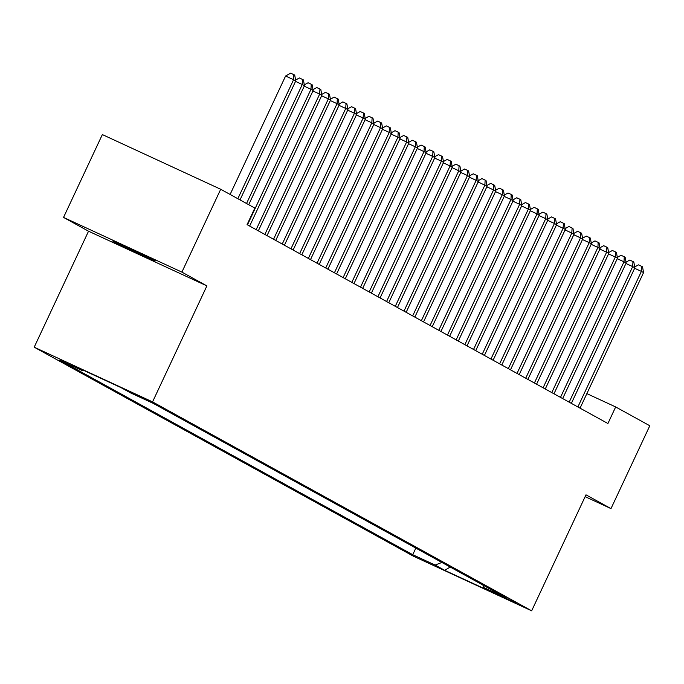<?xml version="1.0" encoding="UTF-8"?>
<svg xmlns="http://www.w3.org/2000/svg" width="684" height="684" viewBox="0 0 684 684"><rect width="100%" height="100%" fill="white"/><g stroke="black" fill="none" stroke-linecap="round" stroke-linejoin="round"><path stroke-width="1.03" d="M154.49 260.459A23.427 0.436 -154.9 0 0 131.302 249.25A23.427 0.436 -154.9 0 0 112.809 241.059A23.427 0.436 -154.9 0 0 113.544 241.537A23.427 0.436 -154.9 0 0 136.732 252.747A23.427 0.436 -154.9 0 0 155.234 260.937A23.427 0.436 -154.9 0 0 154.49 260.459M516.702 603.297L495.857 593.592L516.702 603.297M34.2 347.19L413.298 556.135L531.656 610.821L152.558 401.884L34.2 347.19L88.535 231.201L206.893 285.895L181.893 272.112L63.535 217.418L88.535 231.201M63.535 217.418L102.352 134.568L220.701 189.263L181.893 272.112M220.701 189.263L254.833 208.073L247.069 224.643L607.914 423.516L615.668 406.946L586.863 393.625M130.405 392.188L152.506 402.637L130.456 392.086M482.904 585.068L483.742 587.522L506.134 597.867L153.122 403.312L130.73 392.967L121.162 387.691L72.547 365.222L82.106 370.497L59.722 360.143L412.734 554.707L435.127 565.052L441.864 562.453M483.742 587.522L493.309 592.797L444.685 570.328L435.127 565.052M585.136 496.661L610.992 508.605L649.8 425.756L615.668 406.946M610.992 508.605L585.991 494.831L531.656 610.821M206.893 285.895L152.558 401.884M83.115 370.104L82.106 370.497M415.829 548.098L412.734 554.707M444.685 570.328L450.2 567.045M237.844 198.702L293.581 79.712L295.762 80.909L240.016 199.908M230.115 194.444L285.587 76.018L293.581 79.712L293.855 74.65L294.727 75.137L295.762 80.909M285.587 76.018L290.657 73.179L293.855 74.65M246.539 203.499L302.277 84.5L304.457 85.705L248.711 204.696M295.608 80.062L299.353 77.967L302.55 79.447L302.277 84.5L295.539 81.387M302.55 79.447L303.422 79.925L304.457 85.705M247.471 224.865L310.972 89.296L313.152 90.493L249.643 226.062M304.303 84.859L308.048 82.764L311.246 84.235L310.972 89.296L304.235 86.175M311.246 84.235L312.118 84.713L313.152 90.493M256.167 229.653L319.667 94.084L321.848 95.29L258.338 230.85M312.998 89.647L316.743 87.552L319.941 89.031L319.667 94.084L312.921 90.972M319.941 89.031L320.813 89.51L321.848 95.29M264.862 234.45L328.363 98.881L330.543 100.078L267.034 235.647M321.694 94.443L325.439 92.349L328.636 93.819L328.363 98.881L321.617 95.76M328.636 93.819L329.508 94.298L330.543 100.078M273.557 239.238L337.058 103.669L339.23 104.874L275.729 240.435M330.389 99.231L334.134 97.137L337.332 98.616L337.058 103.669L330.312 100.557M337.332 98.616L338.204 99.094L339.23 104.874M282.253 244.026L345.753 108.465L347.925 109.662L284.424 245.231M339.084 104.028L342.829 101.925L346.027 103.404L345.753 108.465L339.007 105.345M346.027 103.404L346.899 103.882L347.925 109.662M290.948 248.822L354.449 113.253L356.62 114.459L293.12 250.019M347.78 108.816L351.525 106.721L354.722 108.2L354.449 113.253L347.703 110.141M354.722 108.2L355.594 108.679L356.62 114.459M299.643 253.61L363.144 118.05L365.316 119.247L301.815 254.816M356.475 113.612L360.22 111.509L363.418 112.988L363.144 118.05L356.398 114.929M363.418 112.988L364.29 113.467L365.316 119.247M308.339 258.407L371.839 122.838L374.011 124.035L310.51 259.604M365.171 118.4L368.915 116.306L372.113 117.785L371.839 122.838L365.094 119.726M372.113 117.785L372.977 118.264L374.011 124.035M317.034 263.195L380.535 127.634L382.707 128.831L319.206 264.4M373.866 123.197L377.611 121.094L380.808 122.573L380.535 127.634L373.789 124.514M380.808 122.573L381.672 123.052L382.707 128.831M325.729 267.991L389.23 132.422L391.402 133.619L327.901 269.188M382.561 127.985L386.306 125.89L389.504 127.369L389.23 132.422L382.484 129.31M389.504 127.369L390.367 127.848L391.402 133.619M334.425 272.779L397.926 137.219L400.097 138.416L336.596 273.985M391.257 132.781L394.993 130.678L398.199 132.157L397.926 137.219L391.18 134.098M398.199 132.157L399.063 132.636L400.097 138.416M343.12 277.576L406.621 142.007L408.793 143.204L345.292 278.773M399.943 137.57L403.688 135.475L406.894 136.954L406.621 142.007L399.875 138.895M406.894 136.954L407.758 137.433L408.793 143.204M351.815 282.364L415.316 146.803L417.488 148L353.987 283.561M408.639 142.366L412.384 140.263L415.59 141.742L415.316 146.803L408.57 143.683M415.59 141.742L416.453 142.221L417.488 148M360.502 287.16L424.012 151.591L426.183 152.788L362.682 288.357M417.334 147.154L421.079 145.059L424.277 146.538L424.012 151.591L417.266 148.479M424.277 146.538L425.149 147.017L426.183 152.788M369.198 291.948L432.707 156.388L434.879 157.585L371.378 293.145M426.029 151.951L429.774 149.847L432.972 151.326L432.707 156.388L425.961 153.267M432.972 151.326L433.844 151.805L434.879 157.585M377.893 296.745L441.402 161.176L443.574 162.373L380.073 297.942M434.725 156.739L438.47 154.644L441.667 156.123L441.402 161.176L434.656 158.064M441.667 156.123L442.539 156.602L443.574 162.373M386.588 301.533L450.098 165.973L452.269 167.17L388.768 302.73M443.42 161.535L447.165 159.432L450.363 160.911L450.098 165.973L443.352 162.852M450.363 160.911L451.235 161.39L452.269 167.17M395.284 306.329L458.793 170.761L460.965 171.958L397.464 307.526M452.115 166.323L455.86 164.228L459.058 165.708L458.793 170.761L452.047 167.648M459.058 165.708L459.93 166.186L460.965 171.958M403.979 311.117L467.488 175.557L469.66 176.754L406.151 312.314M460.811 171.12L464.556 169.016L467.753 170.496L467.488 175.557L460.742 172.436M467.753 170.496L468.625 170.974L469.66 176.754M412.674 315.914L476.175 180.345L478.355 181.542L414.846 317.111M469.506 175.908L473.251 173.813L476.449 175.292L476.175 180.345L469.438 177.233M476.449 175.292L477.321 175.771L478.355 181.542M421.37 320.702L484.87 185.142L487.051 186.339L423.541 321.899M478.201 180.704L481.946 178.601L485.144 180.08L484.87 185.142L478.133 182.021M485.144 180.08L486.016 180.559L487.051 186.339M430.065 325.498L493.566 189.93L495.746 191.127L432.237 326.696M486.897 185.492L490.642 183.398L493.839 184.877L493.566 189.93L486.82 186.817M493.839 184.877L494.712 185.355L495.746 191.127M438.76 330.286L502.261 194.726L504.441 195.923L440.932 331.483M495.592 190.289L499.337 188.185L502.535 189.665L502.261 194.726L495.515 191.605M502.535 189.665L503.407 190.143L504.441 195.923M447.456 335.083L510.957 199.514L513.137 200.711L449.627 336.28M504.288 195.077L508.032 192.982L511.23 194.461L510.957 199.514L504.211 196.402M511.23 194.461L512.102 194.94L513.137 200.711M456.151 339.871L519.652 204.311L521.824 205.508L458.323 341.068M512.983 199.873L516.728 197.77L519.926 199.249L519.652 204.311L512.906 201.19M519.926 199.249L520.798 199.728L521.824 205.508M464.846 344.668L528.347 209.099L530.519 210.296L467.018 345.865M521.678 204.661L525.423 202.567L528.621 204.046L528.347 209.099L521.601 205.987M528.621 204.046L529.493 204.525L530.519 210.296M473.542 349.456L537.043 213.895L539.214 215.092L475.713 350.653M530.374 209.458L534.119 207.355L537.316 208.834L537.043 213.895L530.297 210.775M537.316 208.834L538.188 209.313L539.214 215.092M482.237 354.252L545.738 218.683L547.91 219.88L484.409 355.449M539.069 214.246L542.814 212.151L546.012 213.63L545.738 218.683L538.992 215.571M546.012 213.63L546.875 214.109L547.91 219.88M490.932 359.04L554.433 223.48L556.605 224.677L493.104 360.237M547.764 219.042L551.509 216.939L554.707 218.418L554.433 223.48L547.687 220.359M554.707 218.418L555.57 218.897L556.605 224.677M499.628 363.837L563.129 228.268L565.3 229.465L501.799 365.034M556.46 223.83L560.205 221.736L563.402 223.215L563.129 228.268L556.383 225.147M563.402 223.215L564.266 223.694L565.3 229.465M508.323 368.625L571.824 233.064L573.996 234.261L510.495 369.822M565.155 228.618L568.9 226.524L572.098 228.003L571.824 233.064L565.078 229.944M572.098 228.003L572.961 228.482L573.996 234.261M517.019 373.421L580.519 237.852L582.691 239.049L519.19 374.618M573.85 233.415L577.587 231.32L580.793 232.791L580.519 237.852L573.773 234.732M580.793 232.791L581.656 233.278L582.691 239.049M525.714 378.209L589.215 242.64L591.386 243.846L527.886 379.406M582.537 238.203L586.282 236.108L589.488 237.587L589.215 242.64L582.469 239.528M589.488 237.587L590.352 238.066L591.386 243.846M534.401 383.006L597.91 247.437L600.082 248.634L536.581 384.203M591.232 243L594.977 240.905L598.184 242.375L597.91 247.437L591.164 244.316M598.184 242.375L599.047 242.854L600.082 248.634M543.096 387.794L606.605 252.225L608.777 253.431L545.276 388.991M599.928 247.788L603.673 245.693L606.87 247.172L606.605 252.225L599.859 249.113M606.87 247.172L607.743 247.651L608.777 253.431M551.791 392.59L615.301 257.022L617.472 258.219L553.972 393.787M608.623 252.584L612.368 250.489L615.566 251.96L615.301 257.022L608.555 253.901M615.566 251.96L616.438 252.439L617.472 258.219M560.487 397.378L623.996 261.81L626.168 263.015L562.667 398.575M617.319 257.372L621.063 255.277L624.261 256.757L623.996 261.81L617.25 258.697M624.261 256.757L625.133 257.235L626.168 263.015M569.182 402.166L632.691 266.606L634.863 267.803L571.362 403.372M626.014 262.169L629.759 260.065L632.956 261.544L632.691 266.606L625.946 263.485M632.956 261.544L633.829 262.023L634.863 267.803M577.877 406.963L641.387 271.394L643.558 272.6L580.049 408.16M634.709 266.957L638.454 264.862L641.652 266.341L641.387 271.394L634.641 268.282M641.652 266.341L642.524 266.82L643.558 272.6"/></g></svg>
